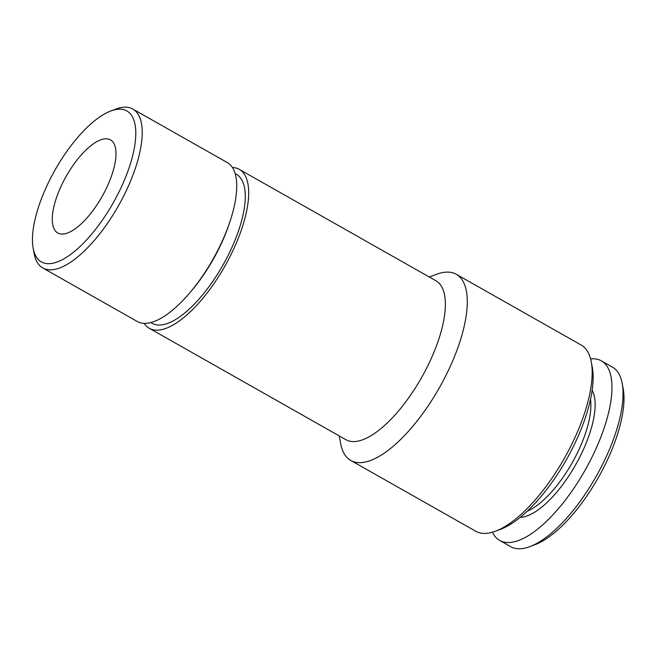 <?xml version="1.0" encoding="UTF-8"?>
<svg xmlns="http://www.w3.org/2000/svg" width="656" height="656" viewBox="0 0 656 656"><rect width="100%" height="100%" fill="white"/><g stroke="black" fill="none" stroke-linecap="round" stroke-linejoin="round"><path stroke-width="0.98" d="M527.153 511.262A71.84 27.659 -60.5 0 0 564.029 475.912A71.84 27.659 -60.5 0 0 590.507 399.43M520.224 517.338A74.899 28.839 -60.5 0 0 567.161 478.437A74.899 28.839 -60.5 0 0 592.155 390.369M492.426 532.213A103.172 39.721 -60.5 0 0 499.675 540.413L510.721 546.669A103.172 39.721 -60.5 0 0 529.777 546.653A103.172 39.721 -60.5 0 0 584.496 495.19A103.172 39.721 -60.5 0 0 622.216 383.489A103.172 39.721 -60.5 0 0 612.433 367.139L601.388 360.882A103.172 39.721 -60.5 0 0 590.621 358.881M499.675 540.413A103.172 39.721 -60.5 0 0 573.442 488.933A103.172 39.721 -60.5 0 0 601.388 360.882M529.777 546.653L534.87 544.751A98.589 37.958 -60.5 0 0 587.153 495.575A98.589 37.958 -60.5 0 0 623.2 388.844L622.216 383.489M61.525 234.044A53.497 20.598 119.5 0 1 57.761 232.97A53.497 20.598 119.5 0 1 63.845 180.63A53.497 20.598 119.5 0 1 106.748 138.801A53.497 20.598 119.5 0 1 110.503 139.876A53.497 20.598 119.5 0 1 104.419 192.224A53.497 20.598 119.5 0 1 61.525 234.044M47.47 263.638A86.74 33.399 -60.5 0 0 120.581 188.682A86.74 33.399 -60.5 0 0 120.794 109.216A86.74 33.399 -60.5 0 0 110.864 110.971A86.74 33.399 -60.5 0 0 55.071 169.961A86.74 33.399 -60.5 0 0 33.153 248.148A86.74 33.399 -60.5 0 0 47.47 263.638M33.153 248.148L34.137 253.495A91.323 35.162 -60.5 0 0 42.796 267.968A91.323 35.162 -60.5 0 0 49.216 269.805A91.323 35.162 -60.5 0 0 122.451 198.407A91.323 35.162 -60.5 0 0 132.832 109.052A91.323 35.162 -60.5 0 0 126.419 107.215A91.323 35.162 -60.5 0 0 115.964 109.068L110.864 110.971M42.796 267.968L137.309 321.514A91.323 35.162 -60.5 0 0 143.721 323.342A91.323 35.162 -60.5 0 0 189.584 293.052A91.323 35.162 -60.5 0 0 229.805 222.064A91.323 35.162 -60.5 0 0 227.337 162.59L132.832 109.052M189.584 293.052L191.273 291.067A85.592 32.956 -60.5 0 0 228.969 224.532L229.805 222.064M150.798 322.572L152.094 323.301A85.592 32.956 -60.5 0 0 158.104 325.023A85.592 32.956 -60.5 0 0 226.746 258.103A85.592 32.956 -60.5 0 0 236.48 174.357L235.184 173.619M144.156 323.367A91.323 35.162 -60.5 0 0 149.273 328.287L345.958 439.717A91.323 35.162 -60.5 0 0 352.37 441.554A91.323 35.162 -60.5 0 0 425.605 370.156A91.323 35.162 -60.5 0 0 435.986 280.793L239.301 169.371A91.323 35.162 -60.5 0 0 232.888 167.534A91.323 35.162 -60.5 0 0 232.454 167.51M149.273 328.287A91.323 35.162 -60.5 0 0 155.685 330.124A91.323 35.162 -60.5 0 0 228.919 258.726A91.323 35.162 -60.5 0 0 239.301 169.371M339.267 435.928L340.669 443.513A106.994 41.197 -60.5 0 0 350.812 460.471A106.994 41.197 -60.5 0 0 358.332 462.619A106.994 41.197 -60.5 0 0 444.128 378.979A106.994 41.197 -60.5 0 0 456.289 274.29A106.994 41.197 -60.5 0 0 448.778 272.142A106.994 41.197 -60.5 0 0 436.527 274.306L429.303 277.004M350.812 460.471L475.698 531.221A106.994 41.197 -60.5 0 0 483.21 533.369A106.994 41.197 -60.5 0 0 495.46 531.204A106.994 41.197 -60.5 0 0 564.283 458.437A106.994 41.197 -60.5 0 0 591.318 361.997A106.994 41.197 -60.5 0 0 581.175 345.04L456.289 274.29M495.46 531.204L500.553 529.302A102.41 39.434 -60.5 0 0 566.423 459.651A102.41 39.434 -60.5 0 0 592.311 367.352L591.318 361.997"/></g></svg>
